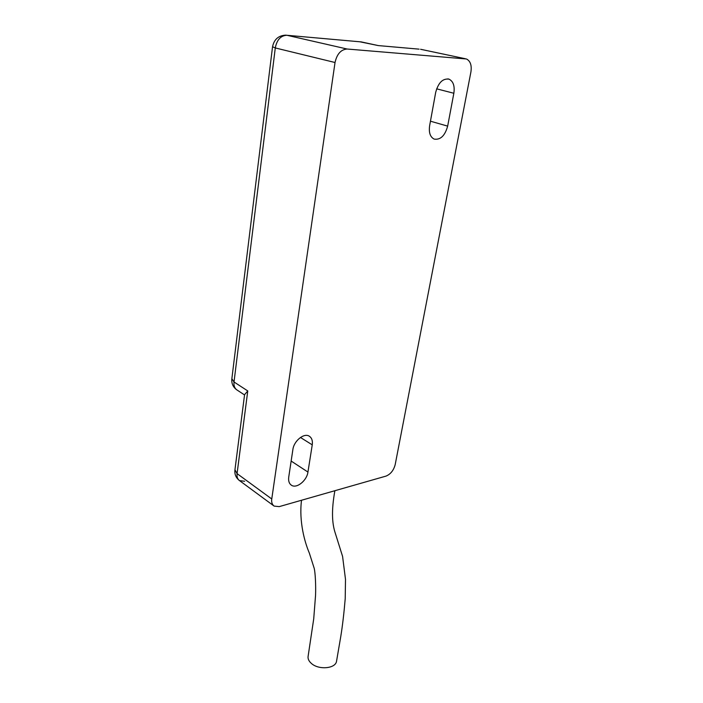<?xml version="1.0" encoding="UTF-8"?>
<svg xmlns="http://www.w3.org/2000/svg" width="703" height="703" viewBox="0 0 703 703"><rect width="100%" height="100%" fill="white"/><g stroke="black" fill="none" stroke-linecap="round" stroke-linejoin="round"><path stroke-width="1.05" d="M279.214 506.626L386 476.107C390.569 474.235 393.627 470.412 395.183 464.657L470.896 72.04C471.898 65.397 470.421 61.047 466.476 58.982L347.159 49.025C340.99 49.465 336.948 53.964 335.032 62.505L271.762 498.981C271.296 502.109 272.087 504.482 274.117 506.098L279.214 506.626M244.644 481.274L239.53 480.615C237.526 479.174 236.7 476.845 237.069 473.62L271.762 498.981M312.246 444.85C312.791 440.746 311.807 437.864 309.294 436.203C304.083 432.644 293.907 440.851 292.879 449.56L288.731 477.135C288.248 480.966 289.153 483.673 291.455 485.237C296.631 488.893 306.877 480.632 307.94 472.056L312.246 444.85L300.453 437.468M453.848 93.262C454.885 86.003 453.277 81.302 449.024 79.158C442.758 78.279 438.321 82.682 435.693 92.365L429.621 125.775C428.689 132.612 430.201 137.041 434.146 139.089C440.456 140.09 444.964 135.767 447.662 126.127L453.848 93.262L436.642 88.833M335.032 62.505L275.286 47.945C276.877 39.781 280.761 35.554 286.921 35.273L347.159 49.025M465.307 58.736L420.561 49.272L465.368 58.744M244.582 394.647L247.764 390.938L237.069 473.62L234.951 469.745L244.582 394.647M244.547 394.945L236.981 389.972C234.609 388.355 233.616 385.683 234.02 381.984L247.764 390.938M359.848 41.785L378.328 45.59L361.228 41.908L285.515 35.159C278.406 35.589 274.073 39.456 272.544 46.75L275.286 47.945L234.02 381.984L231.858 378.715L272.527 46.89M301.508 500.255C298.828 521.925 304.909 542.725 309.32 553.024L314.259 568.499C315.296 573.209 315.919 584.817 315.559 595.256L313.723 618.842L308.169 655.943C307.615 658.588 308.722 661.119 311.482 663.518C318.767 670.117 335.322 668.676 336.509 661.435L336.64 660.706M291.147 461.054L307.94 472.056M430.447 121.197L447.662 126.127M419.093 49.148L378.328 45.59M239.53 480.615L273.739 505.817M234.864 470.377C234.591 474.428 236.006 477.741 239.125 480.316M447.855 78.877L449.024 79.158M231.797 379.251C231.515 383.671 233.168 387.195 236.735 389.814M361.245 41.908L359.901 41.785M334.874 490.72C331.324 510.519 332.001 523.542 335.384 533.489L342.581 556.425L345.498 579.351L345.208 598.78C343.987 613.271 342.502 625.881 340.753 636.628L336.509 661.435"/></g></svg>
